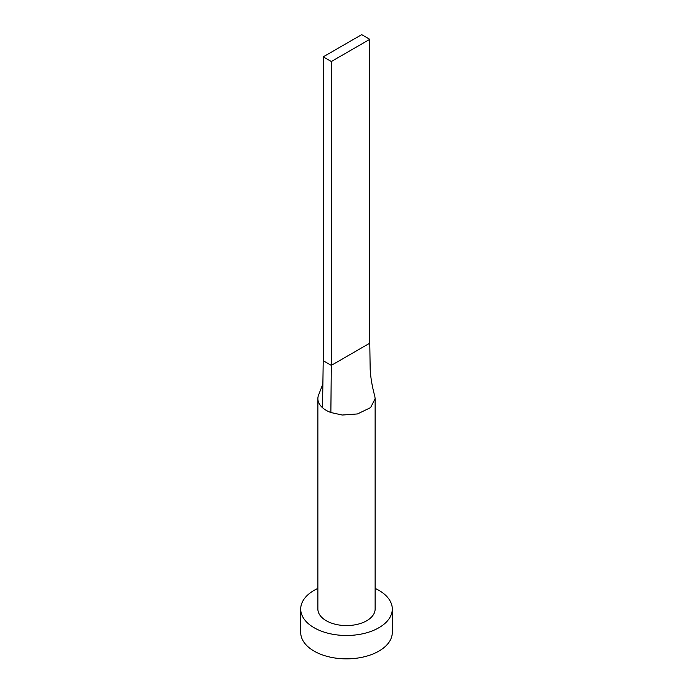 <?xml version="1.0" encoding="UTF-8"?>
<svg xmlns="http://www.w3.org/2000/svg" width="693" height="693" viewBox="0 0 693 693"><rect width="100%" height="100%" fill="white"/><g stroke="black" fill="none" stroke-linecap="round" stroke-linejoin="round"><path stroke-width="1.04" d="M318.745 394.629A28.63 16.528 0 0 0 318.659 394.845A28.63 16.528 0 0 0 317.87 398.683A28.63 16.528 0 0 0 322.522 407.709A28.63 16.528 0 0 0 326.256 410.369A28.63 16.528 0 0 0 330.864 412.526L342.229 415.029L357.475 413.946L370.59 407.614L375.13 398.683L374.826 396.292C372.21 386.824 370.66 377.832 370.175 369.308L369.776 343.174L331.315 365.376L330.864 412.526M317.87 398.683L317.87 609.043A28.63 16.528 0 0 0 326.256 620.729A28.63 16.528 0 0 0 357.458 624.315A28.63 16.528 0 0 0 375.13 609.043L375.13 398.683M317.87 588.4A45.799 26.447 0 0 0 300.701 609.043A45.799 26.447 0 0 0 314.111 627.737A45.799 26.447 0 0 0 364.024 633.471A45.799 26.447 0 0 0 392.299 609.043A45.799 26.447 0 0 0 378.889 590.341A45.799 26.447 0 0 0 375.13 588.4M300.701 609.043L300.701 632.414A45.799 26.447 0 0 0 314.111 651.117A45.799 26.447 0 0 0 364.024 656.843A45.799 26.447 0 0 0 392.299 632.414L392.299 609.043M322.522 407.709L323.224 360.706L331.315 365.376L331.315 61.53L369.776 39.328L369.776 343.174M369.776 39.328L361.685 34.65L323.224 56.852L323.224 360.706M323.224 56.852L331.315 61.53M318.659 394.845L322.877 383.974"/></g></svg>
